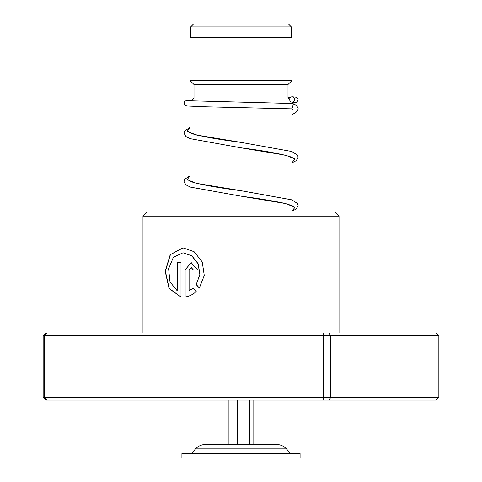 <?xml version="1.0" encoding="UTF-8"?>
<svg xmlns="http://www.w3.org/2000/svg" width="482" height="482" viewBox="0 0 482 482"><rect width="100%" height="100%" fill="white"/><g stroke="black" fill="none" stroke-linecap="round" stroke-linejoin="round"><path stroke-width="0.72" d="M193.463 24.1L288.537 24.1L291.357 26.92L190.643 26.92L193.463 24.1M291.357 37.53L291.357 26.92M190.643 37.53L190.643 26.92M292.026 212.098L292.026 205.736M292.026 199.916L292.026 157.397M292.026 151.571L292.026 109.161M292.026 103.467L292.026 102.136M231.444 101.985L291.327 101.985M189.974 212.098L189.974 186.944M189.974 181.099L189.974 138.599M189.974 132.761L189.974 106.251M191.035 100.925L193.999 97.954L288.001 97.954L289.658 99.611M288.001 97.954L288.001 84.531L292.026 80.5L292.026 37.53L189.974 37.53L189.974 80.5L292.026 80.5M193.999 97.954L193.999 84.531L288.001 84.531M193.999 84.531L189.974 80.5M191.318 453.604L195.584 448.887L286.416 448.887C283.717 446.013 280.397 444.543 276.463 444.47L205.537 444.47L228.938 444.47L228.938 400.096M300.087 453.604L181.913 453.604L181.913 457.9L300.087 457.9L300.087 453.604M237.475 400.096L237.475 444.47M249.537 400.096L249.537 444.47M253.062 400.096L253.062 444.47L275.481 444.47M142.973 216.129L147.004 212.098L334.996 212.098L339.027 216.129L142.973 216.129L142.973 332.954M181.003 296.996L181.003 262.642L177.189 262.642L177.189 290.754L169.989 281.886L168.61 268.733L173.375 257.292L182.973 252.791L191.685 255.779L198.096 263.829L199.819 274.505L196.192 284.573L199.337 288.079L204.266 275.469L202.241 261.943L194.071 251.682L182.973 247.869L170.23 254.647L165.175 271.258L169.062 288.549L181.003 296.996M189.089 290.754L189.089 270.028L191.191 267.57L193.33 270.028L197.686 270.028L191.191 262.642L184.974 270.028L184.974 296.996C189.034 296.472 192.776 294.659 196.21 291.562L193.125 288.055L189.089 290.754L193.258 288.055M323.808 332.954L323.205 335.641L43.151 335.641L45.995 332.954L436.005 332.954L438.849 335.641L438.849 397.409L330.676 397.409L330.676 335.641L323.205 335.641L323.205 397.409L330.676 397.409L329.092 400.096L45.995 400.096L43.151 397.409L323.205 397.409L323.808 400.096M438.849 335.641L330.676 335.641L329.092 332.954M43.151 335.641L43.151 397.409M46.971 332.954L44.531 335.641L44.531 397.409L46.971 400.096M438.849 397.409L436.005 400.096L329.092 400.096M191.258 267.57L193.457 270.028M191.264 262.642L184.974 270.028M185.13 270.028L185.13 296.972M183.064 247.869L170.411 254.665L165.38 271.221L169.212 288.471L181.003 296.972M177.364 262.642L177.189 290.754M183.058 252.791L191.824 255.779L198.216 263.829L199.934 274.505L196.192 284.573M196.313 284.573L199.452 288.079M292.249 103.485L293.478 103.829L291.869 108.842M292.176 96.768A2.687 2.524 -90 0 0 289.652 99.37A2.687 2.524 -90 0 0 292.176 102.142A2.687 2.524 -90 0 0 294.701 99.539A2.687 2.524 -90 0 0 292.176 96.768M189.974 127.616L187.143 131.315L196.56 135.02L241.289 142.425C219.015 139.527 202.838 136.677 192.758 133.875L189.113 132.201M189.974 175.954L187.143 179.659L196.56 183.359L241.289 190.764C218.605 187.823 202.301 184.931 192.384 182.088L189.113 180.545M292.104 108.854L292.026 114.312M293.002 158.012L291.429 157.12C282.609 154.113 265.751 151.005 240.855 147.793L285.663 155.222L295.008 158.94L292.026 162.651M293.002 206.35C293.869 206.194 290.833 205.139 283.892 203.187C272.975 200.849 258.629 198.5 240.861 196.138L285.663 203.567L295.008 207.278L292.026 210.995M286.416 448.887L290.682 453.604M195.584 448.887C198.283 446.013 201.603 444.543 205.537 444.47M339.027 216.129L339.027 332.954M291.417 108.824L293.189 109.854M291.984 108.854L204.103 106.757L186.655 105.968L184.564 104.853L184.022 102.774L184.57 101.503L186.389 100.449L191.938 100.021M292.014 102.136L294.556 102.323M290.345 97.605L288.001 97.707M292.369 103.485L187.612 100.696M292.339 96.774L296.044 97.165L297.117 97.701L298.087 99.28L298.111 100.25L296.683 102.232L292.026 102.901M189.974 127.447L184.558 131.008L183.985 133.044L185.805 136.448L190.065 138.635L240.855 147.793M241.289 142.425L291.869 151.517L297.599 155.246L298.129 157.21L296.316 160.62L292.026 162.814M189.974 175.785L184.558 179.346L183.985 181.383L185.799 184.793L190.444 187.112L240.861 196.138M241.289 190.764L291.863 199.855L297.599 203.585L298.129 205.555L296.316 208.965L292.026 211.158M293.478 103.829L296.804 105.871L298.147 108.299L297.719 110.607L295.339 112.957L292.026 114.475"/></g></svg>
